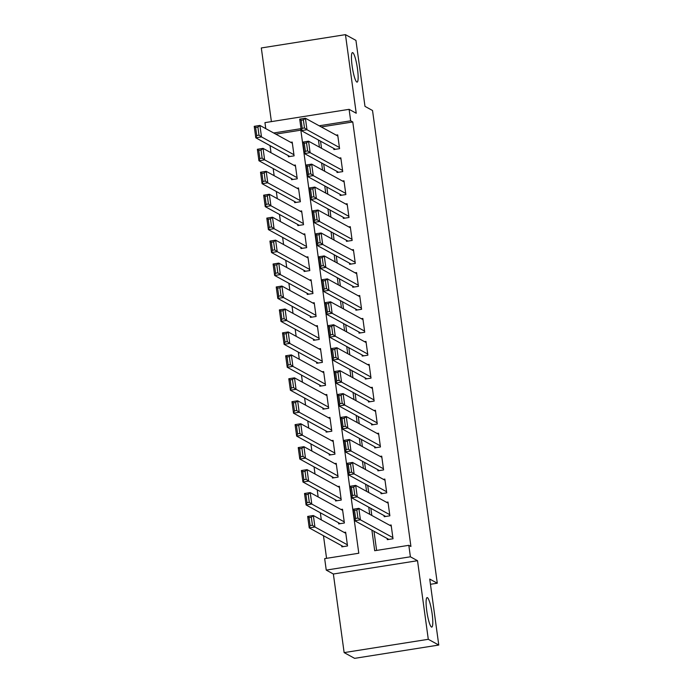 <?xml version="1.0" encoding="UTF-8"?>
<svg xmlns="http://www.w3.org/2000/svg" width="693" height="693" viewBox="0 0 693 693"><rect width="100%" height="100%" fill="white"/><g stroke="black" fill="none" stroke-linecap="round" stroke-linejoin="round"><path stroke-width="1.04" d="M356.8 82.043A14.934 2.443 -99 0 1 352.243 66.805A14.934 2.443 -99 0 1 352.46 52.599A14.934 2.443 -99 0 1 352.78 52.668A14.934 2.443 -99 0 1 357.345 67.897A14.934 2.443 -99 0 1 357.12 82.112A14.934 2.443 -99 0 1 356.8 82.043M431.453 627.026A14.934 2.443 -99 0 1 426.897 611.798A14.934 2.443 -99 0 1 427.113 597.591A14.934 2.443 -99 0 1 427.434 597.661A14.934 2.443 -99 0 1 431.999 612.889A14.934 2.443 -99 0 1 431.774 627.096A14.934 2.443 -99 0 1 431.453 627.026M265.774 128.647L264.951 122.635L349.099 109.338L350.675 120.807L319.161 125.788M430.448 584.294L437.283 583.211L372.531 110.508L364.986 106.367L355.942 40.393L345.46 34.65L261.313 47.956L271.396 121.613M437.283 583.211L429.738 579.079L438.773 645.044L354.617 658.35L344.135 652.607L428.291 639.301L417.524 560.706L410.395 556.8L326.247 570.105L324.671 558.627L358.792 553.239L300.641 128.716L273.674 132.978M417.524 560.706L333.368 574.012L344.135 652.607M333.368 574.012L326.247 570.105M270.036 145.608L271.006 152.746M273.181 168.555L274.151 175.693M276.316 191.502L277.295 198.631M279.461 214.449L280.44 221.578M282.605 237.396L283.584 244.525M285.75 260.343L286.729 267.472M288.894 283.29L289.873 290.419M292.039 306.237L293.018 313.366M295.183 329.184L296.154 336.313M298.328 352.131L299.298 359.26M301.464 375.078L302.443 382.207M304.608 398.025L305.587 405.154M307.753 420.972L308.731 428.101M310.897 443.918L311.876 451.048M314.042 466.865L315.02 473.995M317.186 489.812L318.156 496.942M320.331 512.759L321.301 519.889M323.466 535.706L326.568 558.324M438.773 645.044L428.291 639.301M333.74 148.406L333.896 149.558L339.579 148.657L337.699 134.892L336.192 135.126M336.885 171.353L337.041 172.505L342.723 171.604L340.835 157.839L339.336 158.073M340.02 194.3L340.185 195.452L345.868 194.551L343.979 180.786L342.481 181.02M343.165 217.247L343.321 218.399L349.012 217.498L347.124 203.733L345.625 203.967M346.309 240.194L346.465 241.346L352.157 240.445L350.268 226.68L348.77 226.914M349.454 263.141L349.61 264.293L355.301 263.392L353.413 249.627L351.914 249.861M352.598 286.088L352.754 287.24L358.446 286.339L356.557 272.574L355.05 272.808M355.743 309.035L355.899 310.187L361.581 309.286L359.702 295.521L358.194 295.755M358.887 331.982L359.043 333.134L364.726 332.233L362.846 318.468L361.339 318.702M362.032 354.929L362.188 356.081L367.87 355.18L365.982 341.415L364.483 341.649M365.168 377.876L365.332 379.028L371.015 378.127L369.126 364.362L367.628 364.596M368.312 400.823L368.468 401.975L374.159 401.074L372.271 387.309L370.772 387.543M371.457 423.769L371.613 424.922L377.304 424.021L375.415 410.256L373.917 410.49M374.601 446.716L374.757 447.869L380.448 446.968L378.56 433.203L377.053 433.437M377.746 469.663L377.902 470.816L383.584 469.915L381.704 456.15L380.197 456.384M380.89 492.61L381.046 493.762L386.729 492.862L384.849 479.097L383.342 479.331M384.035 515.557L384.191 516.709L389.873 515.809L387.985 502.044L386.486 502.278M341.684 545.694L341.84 546.846L347.531 545.945L345.642 532.181L344.144 532.415M338.539 522.747L338.704 523.899L344.386 522.998L342.498 509.234L340.999 509.468M335.395 499.8L335.559 500.952L341.242 500.051L339.353 486.287L337.855 486.521M332.259 476.853L332.415 478.005L338.097 477.105L336.209 463.34L334.71 463.574M329.114 453.906L329.27 455.058L334.953 454.158L333.073 440.393L331.566 440.627M325.97 430.959L326.126 432.111L331.808 431.211L329.929 417.446L328.421 417.68M322.825 408.012L322.981 409.165L328.673 408.264L326.784 394.499L325.277 394.733M319.681 385.065L319.837 386.218L325.528 385.317L323.64 371.552L322.141 371.786M316.536 362.118L316.692 363.271L322.384 362.37L320.495 348.605L318.997 348.839M313.392 339.172L313.557 340.324L319.239 339.423L317.351 325.658L315.852 325.892M310.256 316.225L310.412 317.377L316.095 316.476L314.206 302.711L312.708 302.945M307.112 293.278L307.268 294.43L312.95 293.529L311.07 279.764L309.563 279.998M303.967 270.331L304.123 271.483L309.806 270.582L307.926 256.817L306.419 257.051M300.823 247.384L300.979 248.536L306.67 247.635L304.781 233.87L303.274 234.104M297.678 224.437L297.834 225.589L303.525 224.688L301.637 210.923L300.138 211.157M294.534 201.49L294.69 202.642L300.381 201.741L298.492 187.976L296.994 188.21M291.389 178.543L291.554 179.695L297.236 178.794L295.348 165.029L293.849 165.263M300.831 130.163L275.771 134.13M288.245 155.596L288.409 156.748L294.092 155.847L292.203 142.082L290.705 142.316M371.89 530.128L374.705 550.718L408.827 545.322L410.923 546.474L352.772 121.959L321.257 126.94M320.547 141.173L321.526 148.311M323.692 164.12L324.671 171.258M326.836 187.067L327.815 194.205M329.981 210.014L330.951 217.152M333.125 232.961L334.095 240.099M336.261 255.908L337.24 263.045M339.405 278.855L340.384 285.992M342.55 301.801L343.529 308.939M345.694 324.748L346.673 331.886M348.839 347.695L349.818 354.833M351.983 370.642L352.954 377.78M355.128 393.589L356.098 400.727M358.264 416.536L359.243 423.666M361.408 439.483L362.387 446.613M364.553 462.43L365.532 469.559M367.697 485.377L368.676 492.506M370.842 508.324L371.82 515.453M373.986 531.271L376.611 550.415M387.17 538.504L387.335 539.656L393.018 538.756L391.129 524.991L389.631 525.225M349.099 109.338L356.228 113.245L345.46 34.65M352.772 121.959L350.675 120.807M408.827 545.322L410.395 556.8M318.451 140.029L319.43 147.159M321.595 162.976L322.574 170.106M324.74 185.923L325.719 193.052M327.884 208.87L328.854 215.999M331.029 231.817L331.999 238.946M334.165 254.764L335.143 261.893M337.309 277.711L338.288 284.84M340.454 300.658L341.432 307.787M343.598 323.605L344.577 330.734M346.743 346.552L347.721 353.681M349.887 369.499L350.866 376.628M353.032 392.446L354.002 399.575M356.167 415.393L357.146 422.522M359.312 438.34L360.291 445.469M362.456 461.287L363.435 468.416M365.601 484.234L366.58 491.363M368.745 507.181L369.724 514.31M392.862 537.612L360.412 519.811L354.729 520.712L388.834 539.414M355.648 518.425L354.729 520.712L353.153 509.242L358.844 508.341L360.412 519.811L357.926 518.061L356.826 510.031L354.547 510.394L355.648 518.425L357.926 518.061M391.285 526.134L358.844 508.341L356.826 510.031M353.153 509.242L354.547 510.394M347.375 544.802L314.925 527.001L309.234 527.901L307.666 516.432L313.349 515.531L345.798 533.324M343.347 546.604L309.234 527.901L310.161 525.615L312.439 525.251L311.339 517.221L309.061 517.584L310.161 525.615M311.339 517.221L313.349 515.531L314.925 527.001L312.439 525.251M309.061 517.584L307.666 516.432M389.717 514.665L357.267 496.864L351.585 497.765L385.689 516.467M352.512 495.478L351.585 497.765L350.008 486.295L355.7 485.395L357.267 496.864L354.781 495.114L353.681 487.084L351.412 487.448L352.512 495.478L354.781 495.114M388.149 503.187L355.7 485.395L353.681 487.084M350.008 486.295L351.412 487.448M386.573 491.718L354.123 473.917L348.44 474.818L382.545 493.52M349.367 472.531L348.44 474.818L346.864 463.348L352.555 462.448L354.123 473.917L351.637 472.167L350.537 464.137L348.267 464.501L349.367 472.531L351.637 472.167M385.005 480.24L352.555 462.448L350.537 464.137M346.864 463.348L348.267 464.501M383.428 468.771L350.979 450.97L345.296 451.871L379.4 470.573M346.223 449.584L345.296 451.871L343.728 440.401L349.411 439.501L350.979 450.97L348.492 449.22L347.392 441.19L345.123 441.554L346.223 449.584L348.492 449.22M381.86 457.293L349.411 439.501L347.392 441.19M343.728 440.401L345.123 441.554M380.284 445.824L347.843 428.023L342.151 428.924L376.264 447.626M343.078 426.637L342.151 428.924L340.584 417.455L346.266 416.554L347.843 428.023L345.348 426.273L344.248 418.243L341.978 418.607L343.078 426.637L345.348 426.273M378.716 434.346L346.266 416.554L344.248 418.243M340.584 417.455L341.978 418.607M344.23 521.855L311.781 504.054L306.089 504.954L304.522 493.485L310.204 492.584L342.654 510.377M340.202 523.657L306.089 504.954L307.016 502.668L309.295 502.304L308.194 494.274L305.916 494.637L307.016 502.668M308.194 494.274L310.204 492.584L311.781 504.054L309.295 502.304M305.916 494.637L304.522 493.485M341.086 498.908L308.636 481.107L302.954 482.007L301.377 470.538L307.068 469.637L339.509 487.43M337.058 500.71L302.954 482.007L303.872 479.721L306.15 479.357L305.05 471.327L302.772 471.69L303.872 479.721M305.05 471.327L307.068 469.637L308.636 481.107L306.15 479.357M302.772 471.69L301.377 470.538M337.941 475.961L305.492 458.16L299.809 459.061L298.233 447.591L303.924 446.69L336.374 464.483M333.913 477.763L299.809 459.061L300.736 456.774L303.006 456.41L301.905 448.38L299.636 448.743L300.736 456.774M301.905 448.38L303.924 446.69L305.492 458.16L303.006 456.41M299.636 448.743L298.233 447.591M334.797 453.014L302.347 435.213L296.665 436.114L295.088 424.644L300.779 423.744L333.229 441.536M330.769 454.816L296.665 436.114L297.592 433.827L299.861 433.463L298.761 425.433L296.491 425.797L297.592 433.827M298.761 425.433L300.779 423.744L302.347 435.213L299.861 433.463M296.491 425.797L295.088 424.644M377.148 422.877L344.698 405.076L339.007 405.977L373.12 424.679M339.934 403.69L339.007 405.977L337.439 394.508L343.122 393.607L344.698 405.076L342.212 403.326L341.112 395.296L338.834 395.66L339.934 403.69L342.212 403.326M375.571 411.399L343.122 393.607L341.112 395.296M337.439 394.508L338.834 395.66M331.652 430.067L299.203 412.266L293.52 413.167L291.952 401.697L297.635 400.797L330.085 418.589M327.624 431.869L293.52 413.167L294.447 410.88L296.717 410.516L295.616 402.486L293.347 402.85L294.447 410.88M295.616 402.486L297.635 400.797L299.203 412.266L296.717 410.516M293.347 402.85L291.952 401.697M374.003 399.93L341.554 382.129L335.862 383.03L369.975 401.732M336.789 380.743L335.862 383.03L334.295 371.561L339.977 370.66L341.554 382.129L339.068 380.379L337.967 372.349L335.689 372.713L336.789 380.743L339.068 380.379M372.427 388.452L339.977 370.66L337.967 372.349M334.295 371.561L335.689 372.713M328.508 407.12L296.067 389.319L290.376 390.22L288.808 378.75L294.49 377.85L326.94 395.642M324.489 408.922L290.376 390.22L291.303 387.933L293.572 387.569L292.472 379.539L290.202 379.903L291.303 387.933M292.472 379.539L294.49 377.85L296.067 389.319L293.572 387.569M290.202 379.903L288.808 378.75M370.859 376.983L338.409 359.182L332.727 360.083L366.831 378.785M333.645 357.796L332.727 360.083L331.15 348.614L336.833 347.713L338.409 359.182L335.923 357.432L334.823 349.402L332.545 349.766L333.645 357.796L335.923 357.432M369.282 365.506L336.833 347.713L334.823 349.402M331.15 348.614L332.545 349.766M325.372 384.173L292.922 366.38L287.231 367.273L285.663 355.804L291.346 354.903L323.796 372.695M321.344 385.975L287.231 367.273L288.158 364.986L290.436 364.622L289.336 356.592L287.058 356.956L288.158 364.986M289.336 356.592L291.346 354.903L292.922 366.38L290.436 364.622M287.058 356.956L285.663 355.804M367.714 354.036L335.265 336.235L329.582 337.136L363.686 355.838M330.5 334.849L329.582 337.136L328.006 325.667L333.697 324.766L335.265 336.235L332.779 334.485L331.678 326.455L329.4 326.819L330.5 334.849L332.779 334.485M366.147 342.559L333.697 324.766L331.678 326.455M328.006 325.667L329.4 326.819M322.228 361.226L289.778 343.433L284.087 344.326L282.519 332.857L288.201 331.956L320.651 349.748M318.2 363.028L284.087 344.326L285.014 342.039L287.292 341.675L286.192 333.645L283.913 334.009L285.014 342.039M286.192 333.645L288.201 331.956L289.778 343.433L287.292 341.675M283.913 334.009L282.519 332.857M364.57 331.089L332.12 313.288L326.438 314.189L360.542 332.891M327.365 311.902L326.438 314.189L324.861 302.72L330.552 301.819L332.12 313.288L329.634 311.538L328.534 303.508L326.264 303.872L327.365 311.902L329.634 311.538M363.002 319.612L330.552 301.819L328.534 303.508M324.861 302.72L326.264 303.872M361.425 308.142L328.976 290.341L323.293 291.242L357.397 309.944M324.22 288.955L323.293 291.242L321.717 279.773L327.408 278.872L328.976 290.341L326.49 288.591L325.389 280.561L323.12 280.925L324.22 288.955L326.49 288.591M359.858 296.665L327.408 278.872L325.389 280.561M321.717 279.773L323.12 280.925M358.281 285.195L325.831 267.403L320.149 268.295L354.262 286.997M321.076 266.008L320.149 268.295L318.581 256.826L324.263 255.925L325.831 267.403L323.345 265.644L322.245 257.614L319.975 257.978L321.076 266.008L323.345 265.644M356.713 273.718L324.263 255.925L322.245 257.614M318.581 256.826L319.975 257.978M355.137 262.249L322.695 244.456L317.004 245.348L351.117 264.05M317.931 243.061L317.004 245.348L315.436 233.879L321.119 232.978L322.695 244.456L320.209 242.697L319.109 234.667L316.831 235.031L317.931 243.061L320.209 242.697M353.569 250.771L321.119 232.978L319.109 234.667M315.436 233.879L316.831 235.031M352.001 239.302L319.551 221.509L313.86 222.401L347.973 241.103M314.787 220.114L313.86 222.401L312.292 210.932L317.974 210.031L319.551 221.509L317.065 219.75L315.965 211.72L313.686 212.084L314.787 220.114L317.065 219.75M350.424 227.824L317.974 210.031L315.965 211.72M312.292 210.932L313.686 212.084M348.856 216.355L316.406 198.562L310.715 199.454L344.828 218.156M311.642 197.167L310.715 199.454L309.147 187.985L314.83 187.084L316.406 198.562L313.92 196.803L312.82 188.773L310.542 189.137L311.642 197.167L313.92 196.803M347.28 204.877L314.83 187.084L312.82 188.773M309.147 187.985L310.542 189.137M345.712 193.408L313.262 175.615L307.579 176.507L341.684 195.209M308.498 174.22L307.579 176.507L306.003 165.038L311.694 164.137L313.262 175.615L310.776 173.856L309.676 165.826L307.397 166.19L308.498 174.22L310.776 173.856M344.135 181.93L311.694 164.137L309.676 165.826M306.003 165.038L307.397 166.19M342.567 170.461L310.118 152.668L304.435 153.56L338.539 172.262M305.362 151.273L304.435 153.56L302.858 142.091L308.55 141.19L310.118 152.668L307.631 150.909L306.531 142.879L304.262 143.243L305.362 151.273L307.631 150.909M340.999 158.983L308.55 141.19L306.531 142.879M302.858 142.091L304.262 143.243M339.423 147.514L306.973 129.721L301.29 130.613L335.395 149.316M302.217 128.326L301.29 130.613L299.714 119.144L305.405 118.243L306.973 129.721L304.487 127.962L303.387 119.932L301.117 120.296L302.217 128.326L304.487 127.962M337.855 136.036L305.405 118.243L303.387 119.932M299.714 119.144L301.117 120.296M319.083 338.279L286.633 320.487L280.951 321.379L279.374 309.91L285.066 309.009L317.507 326.801M315.055 340.081L280.951 321.379L281.869 319.092L284.147 318.728L283.047 310.698L280.769 311.062L281.869 319.092M283.047 310.698L285.066 309.009L286.633 320.487L284.147 318.728M280.769 311.062L279.374 309.91M315.939 315.332L283.489 297.54L277.806 298.432L276.23 286.963L281.921 286.062L314.371 303.855M311.911 317.134L277.806 298.432L278.725 296.145L281.003 295.781L279.903 287.751L277.624 288.115L278.725 296.145M279.903 287.751L281.921 286.062L283.489 297.54L281.003 295.781M277.624 288.115L276.23 286.963M312.794 292.385L280.344 274.593L274.662 275.485L273.085 264.016L278.777 263.115L311.226 280.908M308.766 294.187L274.662 275.485L275.589 273.198L277.858 272.834L276.758 264.804L274.489 265.168L275.589 273.198M276.758 264.804L278.777 263.115L280.344 274.593L277.858 272.834M274.489 265.168L273.085 264.016M309.65 269.438L277.2 251.646L271.517 252.538L269.941 241.069L275.632 240.168L308.082 257.961M305.622 271.24L271.517 252.538L272.444 250.251L274.714 249.887L273.614 241.857L271.344 242.221L272.444 250.251M273.614 241.857L275.632 240.168L277.2 251.646L274.714 249.887M271.344 242.221L269.941 241.069M306.505 246.491L274.056 228.699L268.373 229.591L266.805 218.122L272.488 217.221L304.937 235.014M302.486 248.293L268.373 229.591L269.3 227.304L271.569 226.94L270.469 218.91L268.2 219.274L269.3 227.304M270.469 218.91L272.488 217.221L274.056 228.699L271.569 226.94M268.2 219.274L266.805 218.122M303.361 223.544L270.92 205.752L265.228 206.644L263.661 195.175L269.343 194.274L301.793 212.067M299.341 225.355L265.228 206.644L266.155 204.357L268.434 204.002L267.333 195.963L265.055 196.327L266.155 204.357M267.333 195.963L269.343 194.274L270.92 205.752L268.434 204.002M265.055 196.327L263.661 195.175M300.225 200.598L267.775 182.805L262.084 183.697L260.516 172.228L266.199 171.327L298.648 189.12M296.197 202.408L262.084 183.697L263.011 181.41L265.289 181.055L264.189 173.016L261.911 173.38L263.011 181.41M264.189 173.016L266.199 171.327L267.775 182.805L265.289 181.055M261.911 173.38L260.516 172.228M297.08 177.651L264.631 159.858L258.939 160.75L257.372 149.281L263.054 148.38L295.504 166.173M293.052 179.461L258.939 160.75L259.866 158.463L262.145 158.108L261.044 150.069L258.766 150.433L259.866 158.463M261.044 150.069L263.054 148.38L264.631 159.858L262.145 158.108M258.766 150.433L257.372 149.281M293.936 154.704L261.486 136.911L255.804 137.803L254.227 126.334L259.918 125.433L292.359 143.226M289.908 156.514L255.804 137.803L256.722 135.516L259 135.161L257.9 127.122L255.622 127.486L256.722 135.516M257.9 127.122L259.918 125.433L261.486 136.911L259 135.161M255.622 127.486L254.227 126.334"/></g></svg>
